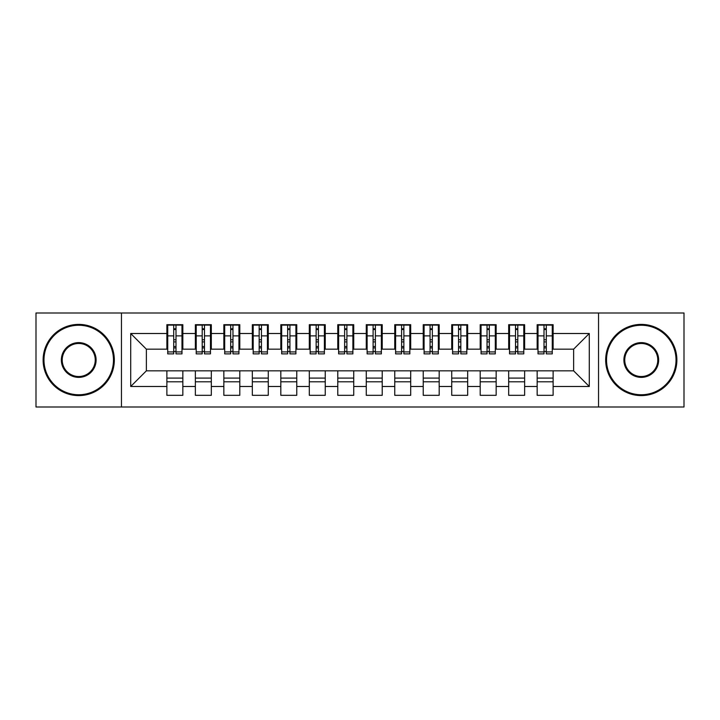 <?xml version="1.0" encoding="UTF-8"?>
<svg xmlns="http://www.w3.org/2000/svg" width="720" height="720" viewBox="0 0 720 720"><rect width="100%" height="100%" fill="white"/><g stroke="black" fill="none" stroke-linecap="round" stroke-linejoin="round"><path stroke-width="1.08" d="M598.545 406.998L684 406.998L684 313.002L598.545 313.002L598.545 406.998L121.455 406.998L121.455 313.002L36 313.002L36 406.998L121.455 406.998M544.005 341.91L546.282 341.91L544.005 341.91M553.122 378.09L537.165 378.09M537.165 381.789L553.122 381.789M515.52 341.91L517.797 341.91L515.52 341.91M524.637 378.09L508.68 378.09M508.68 381.789L524.637 381.789M487.035 341.91L489.312 341.91L487.035 341.91M496.152 378.09L480.204 378.09M480.204 381.789L496.152 381.789M458.55 341.91L460.836 341.91L458.55 341.91M467.667 378.09L451.719 378.09M451.719 381.789L467.667 381.789M430.065 341.91L432.351 341.91L430.065 341.91M439.182 378.09L423.234 378.09M423.234 381.789L439.182 381.789M401.589 341.91L403.866 341.91L401.589 341.91M410.697 378.09L394.749 378.09M394.749 381.789L410.697 381.789M373.104 341.91L375.381 341.91L373.104 341.91M382.221 378.09L366.264 378.09M366.264 381.789L382.221 381.789M344.619 341.91L346.896 341.91L344.619 341.91M353.736 378.09L337.779 378.09M337.779 381.789L353.736 381.789M316.134 341.91L318.411 341.91L316.134 341.91M325.251 378.09L309.303 378.09M309.303 381.789L325.251 381.789M287.649 341.91L289.935 341.91L287.649 341.91M296.766 378.09L280.818 378.09M280.818 381.789L296.766 381.789M259.164 341.91L261.45 341.91L259.164 341.91M268.281 378.09L252.333 378.09M252.333 381.789L268.281 381.789M230.688 341.91L232.965 341.91L230.688 341.91M239.796 378.09L223.848 378.09M223.848 381.789L239.796 381.789M202.203 341.91L204.48 341.91L202.203 341.91M211.32 378.09L195.363 378.09M195.363 381.789L211.32 381.789M598.545 313.002L121.455 313.002M167.733 349.173L146.376 349.173L130.707 333.513L130.707 386.487L166.878 386.487L166.878 395.316L182.835 395.316L182.835 386.487L195.363 386.487L195.363 395.316L211.32 395.316L211.32 386.487L223.848 386.487L223.848 395.316L239.796 395.316L239.796 386.487L252.333 386.487L252.333 395.316L268.281 395.316L268.281 386.487L280.818 386.487L280.818 395.316L296.766 395.316L296.766 386.487L309.303 386.487L309.303 395.316L325.251 395.316L325.251 386.487L337.779 386.487L337.779 395.316L353.736 395.316L353.736 386.487L366.264 386.487L366.264 395.316L382.221 395.316L382.221 386.487L394.749 386.487L394.749 395.316L410.697 395.316L410.697 386.487L423.234 386.487L423.234 395.316L439.182 395.316L439.182 386.487L451.719 386.487L451.719 395.316L467.667 395.316L467.667 386.487L480.204 386.487L480.204 395.316L496.152 395.316L496.152 386.487L508.68 386.487L508.68 395.316L524.637 395.316L524.637 386.487L537.165 386.487L537.165 395.316L553.122 395.316L553.122 370.827L573.624 370.827L573.624 349.173L552.267 349.173M130.707 333.513L166.878 333.513L166.878 349.173M573.624 349.173L589.293 333.513L553.122 333.513L553.122 324.684L537.165 324.684L537.165 333.513L524.637 333.513L524.637 324.684L508.68 324.684L508.68 333.513L496.152 333.513L496.152 324.684L480.204 324.684L480.204 333.513L467.667 333.513L467.667 324.684L451.719 324.684L451.719 333.513L439.182 333.513L439.182 324.684L423.234 324.684L423.234 333.513L410.697 333.513L410.697 324.684L394.749 324.684L394.749 333.513L382.221 333.513L382.221 324.684L366.264 324.684L366.264 333.513L353.736 333.513L353.736 324.684L337.779 324.684L337.779 333.513L325.251 333.513L325.251 324.684L309.303 324.684L309.303 333.513L296.766 333.513L296.766 324.684L280.818 324.684L280.818 333.513L268.281 333.513L268.281 324.684L252.333 324.684L252.333 333.513L239.796 333.513L239.796 324.684L223.848 324.684L223.848 333.513L211.32 333.513L211.32 324.684L195.363 324.684L195.363 333.513L182.835 333.513L182.835 324.684L166.878 324.684L166.878 333.513M589.293 333.513L589.293 386.487L553.122 386.487M524.637 386.487L524.637 370.827L553.122 370.827M537.165 386.487L537.165 370.827M553.122 333.513L553.122 349.173M496.152 386.487L496.152 370.827L524.637 370.827M508.68 386.487L508.68 370.827M537.165 333.513L537.165 349.173L523.782 349.173M524.637 333.513L524.637 349.173M467.667 386.487L467.667 370.827L496.152 370.827M480.204 386.487L480.204 370.827M508.68 333.513L508.68 349.173L495.297 349.173M496.152 333.513L496.152 349.173M439.182 386.487L439.182 370.827L467.667 370.827M451.719 386.487L451.719 370.827M480.204 333.513L480.204 349.173L466.812 349.173M467.667 333.513L467.667 349.173M410.697 386.487L410.697 370.827L439.182 370.827M423.234 386.487L423.234 370.827M451.719 333.513L451.719 349.173L438.327 349.173M439.182 333.513L439.182 349.173M382.221 386.487L382.221 370.827L410.697 370.827M394.749 386.487L394.749 370.827M423.234 333.513L423.234 349.173L409.842 349.173M410.697 333.513L410.697 349.173M353.736 386.487L353.736 370.827L382.221 370.827M366.264 386.487L366.264 370.827M394.749 333.513L394.749 349.173L381.366 349.173M382.221 333.513L382.221 349.173M325.251 386.487L325.251 370.827L353.736 370.827M337.779 386.487L337.779 370.827M366.264 333.513L366.264 349.173L352.881 349.173M353.736 333.513L353.736 349.173M296.766 386.487L296.766 370.827L325.251 370.827M309.303 386.487L309.303 370.827M337.779 333.513L337.779 349.173L324.396 349.173M325.251 333.513L325.251 349.173M268.281 386.487L268.281 370.827L296.766 370.827M280.818 386.487L280.818 370.827M309.303 333.513L309.303 349.173L295.911 349.173M296.766 333.513L296.766 349.173M239.796 386.487L239.796 370.827L268.281 370.827M252.333 386.487L252.333 370.827M280.818 333.513L280.818 349.173L267.426 349.173M268.281 333.513L268.281 349.173M211.32 386.487L211.32 370.827L239.796 370.827M223.848 386.487L223.848 370.827M252.333 333.513L252.333 349.173L238.941 349.173M239.796 333.513L239.796 349.173M182.835 386.487L182.835 370.827L211.32 370.827M195.363 386.487L195.363 370.827M223.848 333.513L223.848 349.173L210.465 349.173M211.32 333.513L211.32 349.173M173.718 341.91L175.995 341.91L173.718 341.91M182.835 378.09L166.878 378.09M166.878 381.789L182.835 381.789M130.707 386.487L146.376 370.827L182.835 370.827M166.878 386.487L166.878 370.827M195.363 333.513L195.363 349.173L181.98 349.173M182.835 333.513L182.835 349.173M146.376 349.173L146.376 370.827M538.02 349.173L537.165 349.173M509.535 349.173L508.68 349.173M481.059 349.173L480.204 349.173M452.574 349.173L451.719 349.173M424.089 349.173L423.234 349.173M395.604 349.173L394.749 349.173M367.119 349.173L366.264 349.173M338.634 349.173L337.779 349.173M310.158 349.173L309.303 349.173M281.673 349.173L280.818 349.173M253.188 349.173L252.333 349.173M224.703 349.173L223.848 349.173M196.218 349.173L195.363 349.173M589.293 386.487L573.624 370.827M167.733 324.963L181.98 324.963L167.733 324.963L167.733 353.88L173.718 353.88L173.718 325.071L181.98 325.116L181.98 353.88L175.995 353.88L175.995 325.116M173.718 328.779L175.995 328.779M173.718 351.486L175.995 351.486M175.995 347.904L173.718 347.904M173.718 346.509L175.995 346.509M182.835 338.211L181.98 338.211M182.835 341.91L181.98 341.91M167.733 338.211L166.878 338.211M167.733 341.91L166.878 341.91M196.218 324.963L210.465 324.963L196.218 324.963L196.218 353.88L202.203 353.88L202.203 325.071L210.465 325.116L210.465 353.88L204.48 353.88L204.48 325.116M202.203 328.779L204.48 328.779M202.203 351.486L204.48 351.486M204.48 347.904L202.203 347.904M202.203 346.509L204.48 346.509M211.32 338.211L210.465 338.211M211.32 341.91L210.465 341.91M196.218 338.211L195.363 338.211M196.218 341.91L195.363 341.91M224.703 324.963L238.941 324.963L224.703 324.963L224.703 353.88L230.688 353.88L230.688 325.071L238.941 325.116L238.941 353.88L232.965 353.88L232.965 325.116M230.688 328.779L232.965 328.779M230.688 351.486L232.965 351.486M232.965 347.904L230.688 347.904M230.688 346.509L232.965 346.509M239.796 338.211L238.941 338.211M239.796 341.91L238.941 341.91M224.703 338.211L223.848 338.211M224.703 341.91L223.848 341.91M253.188 324.963L267.426 324.963L253.188 324.963L253.188 353.88L259.164 353.88L259.164 325.071L267.426 325.116L267.426 353.88L261.45 353.88L261.45 325.116M259.164 328.779L261.45 328.779M259.164 351.486L261.45 351.486M261.45 347.904L259.164 347.904M259.164 346.509L261.45 346.509M268.281 338.211L267.426 338.211M268.281 341.91L267.426 341.91M253.188 338.211L252.333 338.211M253.188 341.91L252.333 341.91M281.673 324.963L295.911 324.963L281.673 324.963L281.673 353.88L287.649 353.88L287.649 325.071L295.911 325.116L295.911 353.88L289.935 353.88L289.935 325.116M287.649 328.779L289.935 328.779M287.649 351.486L289.935 351.486M289.935 347.904L287.649 347.904M287.649 346.509L289.935 346.509M296.766 338.211L295.911 338.211M296.766 341.91L295.911 341.91M281.673 338.211L280.818 338.211M281.673 341.91L280.818 341.91M78.723 325.251A34.749 34.749 0 0 0 43.974 360A34.749 34.749 0 0 0 78.723 394.749A34.749 34.749 0 0 0 113.472 360A34.749 34.749 0 0 0 78.723 325.251M78.723 395.604A35.604 35.604 0 0 1 43.119 360A35.604 35.604 0 0 1 78.723 324.396A35.604 35.604 0 0 1 114.327 360A35.604 35.604 0 0 1 78.723 395.604M78.723 342.621A17.379 17.379 0 0 1 96.102 360A17.379 17.379 0 0 1 78.723 377.379A17.379 17.379 0 0 1 61.353 360A17.379 17.379 0 0 1 78.723 342.621M78.723 376.524A16.524 16.524 0 0 0 95.247 360A16.524 16.524 0 0 0 78.723 343.476A16.524 16.524 0 0 0 62.208 360A16.524 16.524 0 0 0 78.723 376.524M641.277 325.251A34.749 34.749 0 0 0 606.528 360A34.749 34.749 0 0 0 641.277 394.749A34.749 34.749 0 0 0 676.026 360A34.749 34.749 0 0 0 641.277 325.251M641.277 395.604A35.604 35.604 0 0 1 605.673 360A35.604 35.604 0 0 1 641.277 324.396A35.604 35.604 0 0 1 676.881 360A35.604 35.604 0 0 1 641.277 395.604M641.277 342.621A17.379 17.379 0 0 1 658.647 360A17.379 17.379 0 0 1 641.277 377.379A17.379 17.379 0 0 1 623.898 360A17.379 17.379 0 0 1 641.277 342.621M641.277 376.524A16.524 16.524 0 0 0 657.792 360A16.524 16.524 0 0 0 641.277 343.476A16.524 16.524 0 0 0 624.753 360A16.524 16.524 0 0 0 641.277 376.524M310.158 324.963L324.396 324.963L310.158 324.963L310.158 353.88L316.134 353.88L316.134 325.071L324.396 325.116L324.396 353.88L318.411 353.88L318.411 325.116M316.134 328.779L318.411 328.779M316.134 351.486L318.411 351.486M318.411 347.904L316.134 347.904M316.134 346.509L318.411 346.509M325.251 338.211L324.396 338.211M325.251 341.91L324.396 341.91M310.158 338.211L309.303 338.211M310.158 341.91L309.303 341.91M338.634 324.963L352.881 324.963L338.634 324.963L338.634 353.88L344.619 353.88L344.619 325.071L352.881 325.116L352.881 353.88L346.896 353.88L346.896 325.116M344.619 328.779L346.896 328.779M344.619 351.486L346.896 351.486M346.896 347.904L344.619 347.904M344.619 346.509L346.896 346.509M353.736 338.211L352.881 338.211M353.736 341.91L352.881 341.91M338.634 338.211L337.779 338.211M338.634 341.91L337.779 341.91M367.119 324.963L381.366 324.963L367.119 324.963L367.119 353.88L373.104 353.88L373.104 325.071L381.366 325.116L381.366 353.88L375.381 353.88L375.381 325.116M373.104 328.779L375.381 328.779M373.104 351.486L375.381 351.486M375.381 347.904L373.104 347.904M373.104 346.509L375.381 346.509M382.221 338.211L381.366 338.211M382.221 341.91L381.366 341.91M367.119 338.211L366.264 338.211M367.119 341.91L366.264 341.91M395.604 324.963L409.842 324.963L395.604 324.963L395.604 353.88L401.589 353.88L401.589 325.071L409.842 325.116L409.842 353.88L403.866 353.88L403.866 325.116M401.589 328.779L403.866 328.779M401.589 351.486L403.866 351.486M403.866 347.904L401.589 347.904M401.589 346.509L403.866 346.509M410.697 338.211L409.842 338.211M410.697 341.91L409.842 341.91M395.604 338.211L394.749 338.211M395.604 341.91L394.749 341.91M424.089 324.963L438.327 324.963L424.089 324.963L424.089 353.88L430.065 353.88L430.065 325.071L438.327 325.116L438.327 353.88L432.351 353.88L432.351 325.116M430.065 328.779L432.351 328.779M430.065 351.486L432.351 351.486M432.351 347.904L430.065 347.904M430.065 346.509L432.351 346.509M439.182 338.211L438.327 338.211M439.182 341.91L438.327 341.91M424.089 338.211L423.234 338.211M424.089 341.91L423.234 341.91M452.574 324.963L466.812 324.963L452.574 324.963L452.574 353.88L458.55 353.88L458.55 325.071L466.812 325.116L466.812 353.88L460.836 353.88L460.836 325.116M458.55 328.779L460.836 328.779M458.55 351.486L460.836 351.486M460.836 347.904L458.55 347.904M458.55 346.509L460.836 346.509M467.667 338.211L466.812 338.211M467.667 341.91L466.812 341.91M452.574 338.211L451.719 338.211M452.574 341.91L451.719 341.91M481.059 324.963L495.297 324.963L481.059 324.963L481.059 353.88L487.035 353.88L487.035 325.071L495.297 325.116L495.297 353.88L489.312 353.88L489.312 325.116M487.035 328.779L489.312 328.779M487.035 351.486L489.312 351.486M489.312 347.904L487.035 347.904M487.035 346.509L489.312 346.509M496.152 338.211L495.297 338.211M496.152 341.91L495.297 341.91M481.059 338.211L480.204 338.211M481.059 341.91L480.204 341.91M509.535 324.963L523.782 324.963L509.535 324.963L509.535 353.88L515.52 353.88L515.52 325.071L523.782 325.116L523.782 353.88L517.797 353.88L517.797 325.116M515.52 328.779L517.797 328.779M515.52 351.486L517.797 351.486M517.797 347.904L515.52 347.904M515.52 346.509L517.797 346.509M524.637 338.211L523.782 338.211M524.637 341.91L523.782 341.91M509.535 338.211L508.68 338.211M509.535 341.91L508.68 341.91M538.02 324.963L552.267 324.963L538.02 324.963L538.02 353.88L544.005 353.88L544.005 325.071L552.267 325.116L552.267 353.88L546.282 353.88L546.282 325.116M544.005 328.779L546.282 328.779M544.005 351.486L546.282 351.486M546.282 347.904L544.005 347.904M544.005 346.509L546.282 346.509M553.122 338.211L552.267 338.211M553.122 341.91L552.267 341.91M538.02 338.211L537.165 338.211M538.02 341.91L537.165 341.91M167.733 325.116L173.718 325.116M175.995 351.918L181.98 351.918M175.995 335.889L181.98 335.889M167.733 351.918L173.718 351.918M167.733 335.889L173.718 335.889M173.718 339.741L175.995 339.741M173.718 329.526L175.995 329.526M196.218 325.116L202.203 325.116M204.48 351.918L210.465 351.918M204.48 335.889L210.465 335.889M196.218 351.918L202.203 351.918M196.218 335.889L202.203 335.889M202.203 339.741L204.48 339.741M202.203 329.526L204.48 329.526M224.703 325.116L230.688 325.116M232.965 351.918L238.941 351.918M232.965 335.889L238.941 335.889M224.703 351.918L230.688 351.918M224.703 335.889L230.688 335.889M230.688 339.741L232.965 339.741M230.688 329.526L232.965 329.526M253.188 325.116L259.164 325.116M261.45 351.918L267.426 351.918M261.45 335.889L267.426 335.889M253.188 351.918L259.164 351.918M253.188 335.889L259.164 335.889M259.164 339.741L261.45 339.741M259.164 329.526L261.45 329.526M281.673 325.116L287.649 325.116M289.935 351.918L295.911 351.918M289.935 335.889L295.911 335.889M281.673 351.918L287.649 351.918M281.673 335.889L287.649 335.889M287.649 339.741L289.935 339.741M287.649 329.526L289.935 329.526M310.158 325.116L316.134 325.116M318.411 351.918L324.396 351.918M318.411 335.889L324.396 335.889M310.158 351.918L316.134 351.918M310.158 335.889L316.134 335.889M316.134 339.741L318.411 339.741M316.134 329.526L318.411 329.526M338.634 325.116L344.619 325.116M346.896 351.918L352.881 351.918M346.896 335.889L352.881 335.889M338.634 351.918L344.619 351.918M338.634 335.889L344.619 335.889M344.619 339.741L346.896 339.741M344.619 329.526L346.896 329.526M367.119 325.116L373.104 325.116M375.381 351.918L381.366 351.918M375.381 335.889L381.366 335.889M367.119 351.918L373.104 351.918M367.119 335.889L373.104 335.889M373.104 339.741L375.381 339.741M373.104 329.526L375.381 329.526M395.604 325.116L401.589 325.116M403.866 351.918L409.842 351.918M403.866 335.889L409.842 335.889M395.604 351.918L401.589 351.918M395.604 335.889L401.589 335.889M401.589 339.741L403.866 339.741M401.589 329.526L403.866 329.526M424.089 325.116L430.065 325.116M432.351 351.918L438.327 351.918M432.351 335.889L438.327 335.889M424.089 351.918L430.065 351.918M424.089 335.889L430.065 335.889M430.065 339.741L432.351 339.741M430.065 329.526L432.351 329.526M452.574 325.116L458.55 325.116M460.836 351.918L466.812 351.918M460.836 335.889L466.812 335.889M452.574 351.918L458.55 351.918M452.574 335.889L458.55 335.889M458.55 339.741L460.836 339.741M458.55 329.526L460.836 329.526M481.059 325.116L487.035 325.116M489.312 351.918L495.297 351.918M489.312 335.889L495.297 335.889M481.059 351.918L487.035 351.918M481.059 335.889L487.035 335.889M487.035 339.741L489.312 339.741M487.035 329.526L489.312 329.526M509.535 325.116L515.52 325.116M517.797 351.918L523.782 351.918M517.797 335.889L523.782 335.889M509.535 351.918L515.52 351.918M509.535 335.889L515.52 335.889M515.52 339.741L517.797 339.741M515.52 329.526L517.797 329.526M538.02 325.116L544.005 325.116M546.282 351.918L552.267 351.918M546.282 335.889L552.267 335.889M538.02 351.918L544.005 351.918M538.02 335.889L544.005 335.889M544.005 339.741L546.282 339.741M544.005 329.526L546.282 329.526"/></g></svg>
